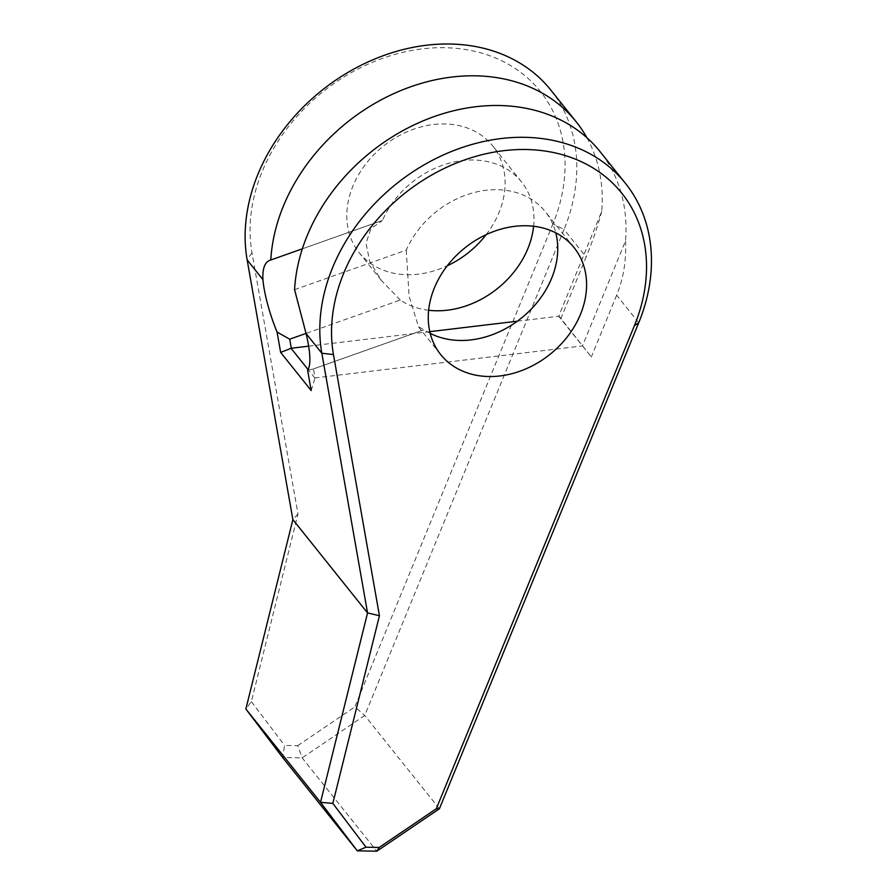 <?xml version="1.0" encoding="UTF-8"?>
<svg xmlns="http://www.w3.org/2000/svg" width="896" height="896" viewBox="0 0 896 896"><rect width="100%" height="100%" fill="white"/><g stroke="black" fill="none" stroke-linecap="round" stroke-linejoin="round"><path stroke-width="0.67" stroke-dasharray="4.48 3.36" d="M586.869 137.693A179.066 142.755 -38.7 0 1 601.776 211.21L558.701 316.243L591.338 356.955L558.936 316.008M560.784 318.786L586.118 257.029L564.054 229.466L364.728 715.456L302.154 757.882L282.621 757.512L284.558 745.405L297.73 745.651L302.154 757.882L376.824 851.2M601.776 211.21C598.147 225.131 592.917 240.408 586.118 257.029M302.355 248.808L382.491 220.438A85.49 68.152 -38.7 0 1 448.93 163.229A85.49 68.152 -38.7 0 1 521.562 181.978A85.49 68.152 -38.7 0 1 533.602 226.262M428.635 310.262A85.49 68.152 -38.7 0 1 400.288 300.037L306.04 333.413M308.65 346.158L429.789 331.666M517.35 321.194L558.701 316.243M430.203 333.357A85.49 68.152 -38.7 0 1 424.043 329.728L313.477 368.883L315.067 377.922L582.456 345.934L625.542 240.912A179.066 142.755 141.3 0 0 599.995 151.547M294.571 289.677L406.258 250.13A85.49 68.152 -38.7 0 1 472.685 192.92A85.49 68.152 -38.7 0 1 545.317 211.669A85.49 68.152 -38.7 0 1 555.8 232.859M638.725 322.773L616.661 295.21C623.448 278.544 626.405 260.445 625.542 240.912M616.661 295.21L591.338 356.955M406.258 250.13L409.091 296.162L418.555 326.883L424.043 329.728M486.136 234.674A85.49 68.152 141.3 0 0 492.71 145.925A85.49 68.152 141.3 0 0 383.387 146.126A85.49 68.152 141.3 0 0 359.218 252.75A85.49 68.152 141.3 0 0 447.25 265.798M400.288 300.037L381.349 280.392L369.701 261.408L366.038 243.275L370.877 228.704L382.491 220.438M307.608 370.227L313.477 368.883M550.782 90.037A179.066 142.755 -38.7 0 1 564.054 229.466L552.966 223.832A170.072 135.576 141.3 0 0 426.283 48.44A170.072 135.576 141.3 0 0 251.989 252.762L297.976 513.923L251.373 701.624L245.862 708.994M311.192 390.566L315.067 377.922M439.398 808.774L364.728 715.456L354.827 706.944L552.966 223.832M314.899 378.09L308.067 369.544M297.976 513.923L292.88 519.602M251.373 701.624L284.558 745.405M297.73 745.651L354.827 706.944M251.989 252.762L247.15 259.918M574.168 247.722L545.317 211.669M440.675 354.547L418.555 326.894M521.562 181.978L492.71 145.925M381.349 280.392L359.218 252.75M312.39 369.309L423.718 329.896M270.054 260.21L381.248 220.842"/><path stroke-width="1.34" d="M302.355 248.808L270.816 259.986A179.066 142.755 -38.7 0 1 394.162 93.442A179.066 142.755 -38.7 0 1 576.24 121.856A179.066 142.755 -38.7 0 1 586.869 137.693M533.602 226.262A85.49 68.152 -38.7 0 1 507.965 278.902A85.49 68.152 -38.7 0 1 428.635 310.262M306.04 333.413L289.71 339.192L277.066 332.058A58.486 14.112 70.5 0 1 262.909 279.597L247.15 259.918A179.066 142.755 -38.7 0 1 352.206 69.966A179.066 142.755 -38.7 0 1 550.782 90.037L576.24 121.856M308.65 346.158L291.301 348.23L289.71 339.192M429.789 331.666L517.35 321.194M555.8 232.859A85.49 68.152 -38.7 0 1 531.731 308.594A85.49 68.152 -38.7 0 1 430.203 333.357M376.824 851.2L379.198 847.448L366.016 847.202L357.302 850.83L376.824 851.2L439.398 808.774L638.725 322.773A179.066 142.755 141.3 0 0 625.453 183.355L599.995 151.547A179.066 142.755 141.3 0 0 417.917 123.133A179.066 142.755 141.3 0 0 294.571 289.677L306.074 333.547A58.486 14.112 70.5 0 1 307.608 370.227L311.192 390.566L280.65 352.397L277.066 332.058M560.582 344.646A85.49 68.152 -38.7 0 1 440.675 354.547A85.49 68.152 -38.7 0 1 464.845 247.923A85.49 68.152 -38.7 0 1 574.168 247.722A85.49 68.152 -38.7 0 1 560.582 344.646M447.25 265.798A85.49 68.152 141.3 0 0 479.114 242.85A85.49 68.152 141.3 0 0 486.136 234.674M262.909 279.597C262.405 268.027 265.037 261.486 270.816 259.986L270.054 260.21M291.301 348.23L280.65 352.397M625.453 183.355A179.066 142.755 141.3 0 0 426.877 163.285A179.066 142.755 141.3 0 0 321.832 353.237L367.55 612.92L292.88 519.602L247.15 259.918M308.067 369.544L290.931 348.13M366.016 847.202L332.842 803.421L379.434 615.731L367.55 612.92L320.533 802.312L357.302 850.83L282.621 757.512L245.862 708.994L292.88 519.602M332.842 803.421L320.533 802.312L245.862 708.994M379.434 615.731L333.458 354.558A170.072 135.576 -38.7 0 1 507.741 150.248A170.072 135.576 -38.7 0 1 634.424 325.64L436.285 808.752L379.198 847.448M439.398 808.774L436.285 808.752M333.458 354.558L321.832 353.237L306.074 333.547M634.424 325.64L638.725 322.773"/></g></svg>
